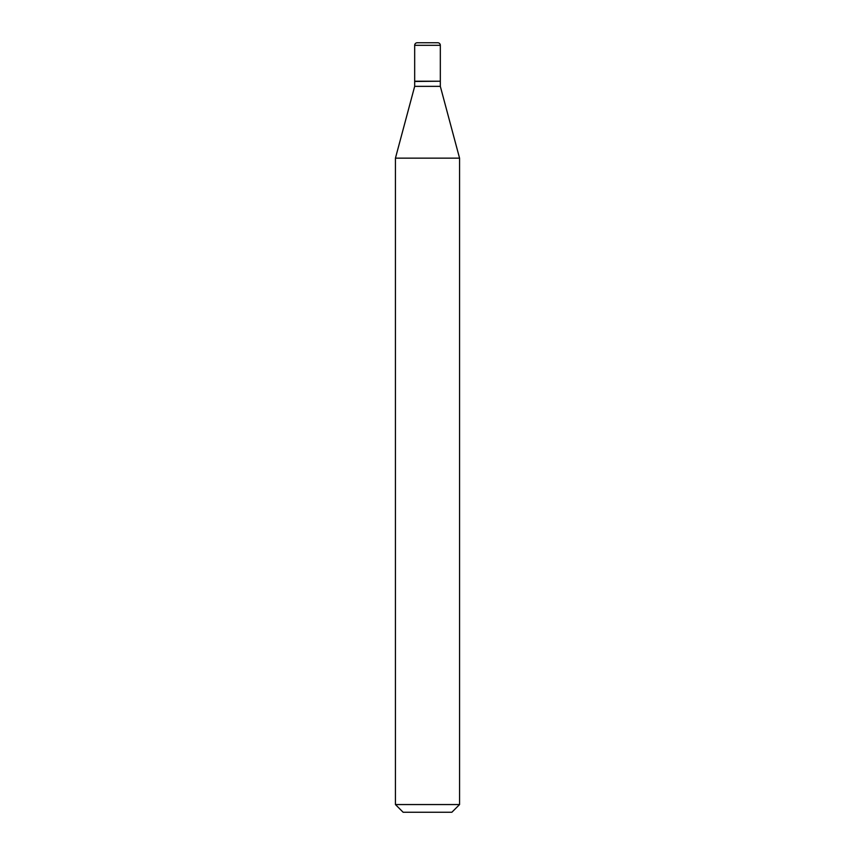 <?xml version="1.0" encoding="UTF-8"?>
<svg xmlns="http://www.w3.org/2000/svg" width="855" height="855" viewBox="0 0 855 855"><rect width="100%" height="100%" fill="white"/><g stroke="black" fill="none" stroke-linecap="round" stroke-linejoin="round"><path stroke-width="1.28" d="M417.24 42.75L437.76 42.75L417.24 42.75A2.565 2.565 0 0 0 414.675 45.315L414.675 81.225L440.325 81.225L440.325 45.315L414.675 45.315M437.76 42.75A2.565 2.565 0 0 1 440.325 45.315M440.069 81.225L414.675 81.481L414.675 86.355L395.438 158.154L395.438 804.555L459.563 804.555L451.868 812.25L403.132 812.25L395.438 804.555M440.325 81.481L440.325 86.355L414.675 86.355M440.325 86.355L459.563 158.154L395.438 158.154M459.563 158.154L459.563 804.555"/></g></svg>
